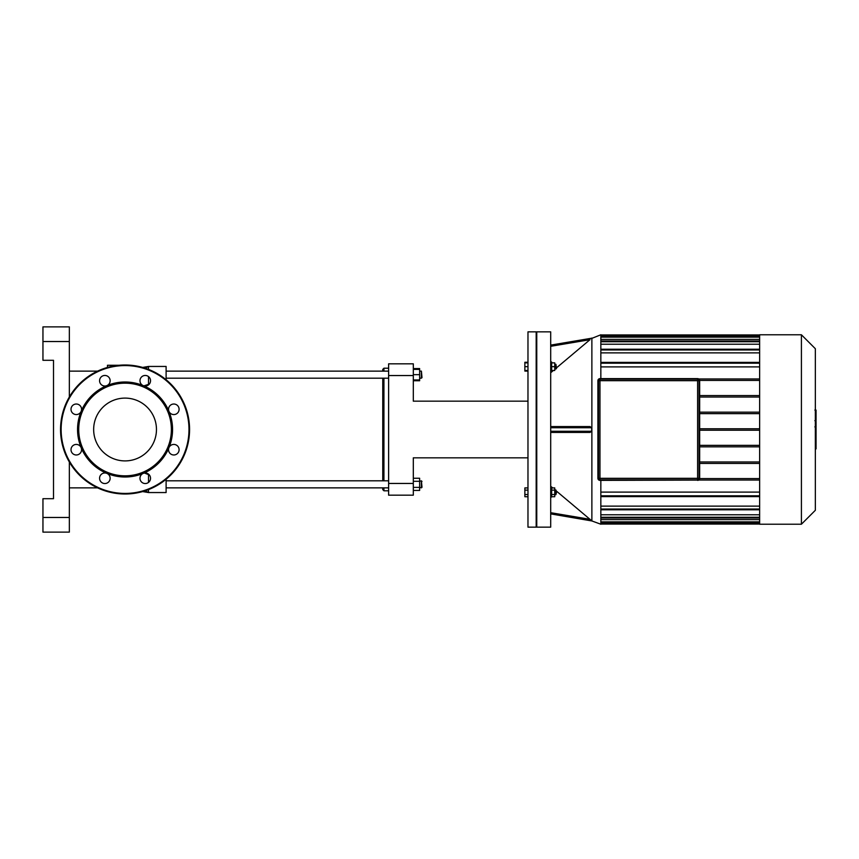 <?xml version="1.0" encoding="UTF-8"?>
<svg xmlns="http://www.w3.org/2000/svg" width="859" height="859" viewBox="0 0 859 859"><rect width="100%" height="100%" fill="white"/><g stroke="black" fill="none" stroke-linecap="round" stroke-linejoin="round"><path stroke-width="1.29" d="M81.165 447.679A5.283 5.283 0 0 0 72.102 446.487A5.283 5.283 0 0 0 75.603 454.937A5.283 5.283 0 0 0 81.165 447.679A47.503 47.503 0 0 0 106.881 473.384A5.283 5.283 0 0 0 99.623 478.957A5.283 5.283 0 0 0 108.073 482.457A5.283 5.283 0 0 0 106.881 473.384A47.503 47.503 0 0 0 143.238 473.384A5.283 5.283 0 0 0 142.046 482.457A5.283 5.283 0 0 0 150.486 478.957A5.283 5.283 0 0 0 143.238 473.384A47.503 47.503 0 0 0 168.944 447.679A5.283 5.283 0 0 0 174.517 454.937A5.283 5.283 0 0 0 178.006 446.487A5.283 5.283 0 0 0 168.944 447.679A47.503 47.503 0 0 0 168.944 411.321A5.283 5.283 0 0 0 178.006 412.513A5.283 5.283 0 0 0 174.517 404.063A5.283 5.283 0 0 0 168.944 411.321A47.503 47.503 0 0 0 143.238 385.616A5.283 5.283 0 0 0 150.486 380.043A5.283 5.283 0 0 0 142.046 376.543A5.283 5.283 0 0 0 143.238 385.616A47.503 47.503 0 0 0 106.881 385.616A5.283 5.283 0 0 0 108.073 376.543A5.283 5.283 0 0 0 99.623 380.043A5.283 5.283 0 0 0 106.881 385.616A47.503 47.503 0 0 0 81.165 411.321A5.283 5.283 0 0 0 75.603 404.063A5.283 5.283 0 0 0 72.102 412.513A5.283 5.283 0 0 0 81.165 411.321A47.503 47.503 0 0 0 81.165 447.679M125.06 475.832A46.332 46.332 0 0 0 165.186 406.339A46.332 46.332 0 0 0 84.934 406.339A46.332 46.332 0 0 0 125.06 475.832M125.06 494.011A64.511 64.511 0 0 0 180.927 397.245A64.511 64.511 0 0 0 69.192 397.245A64.511 64.511 0 0 0 125.06 494.011M125.06 460.907A31.407 31.407 0 0 0 152.258 413.802A31.407 31.407 0 0 0 97.862 413.802A31.407 31.407 0 0 0 125.06 460.907M699.366 380.677L699.666 478.323A2.051 2.051 0 0 1 697.615 480.374A2.051 2.051 0 0 0 699.666 478.323L699.666 380.677A2.051 2.051 0 0 0 697.615 378.626L599.958 378.626A2.051 2.051 0 0 0 597.907 380.677L597.907 478.323A2.051 2.051 0 0 0 599.958 480.374L697.615 480.084L599.958 480.374A2.051 2.051 0 0 1 597.907 478.323L598.197 380.677A1.761 1.761 0 0 1 599.958 378.916L697.615 378.916A1.761 1.761 0 0 1 699.366 380.677L699.666 380.677M697.615 479.794A1.471 1.471 0 0 0 699.076 478.323L699.076 380.677A1.471 1.471 0 0 0 697.615 379.206L599.958 379.206A1.471 1.471 0 0 0 598.498 380.677L598.498 478.323A1.471 1.471 0 0 0 599.958 479.794L697.615 479.794A1.471 1.471 0 0 0 699.076 478.323L697.615 478.323L697.615 479.794A1.471 1.471 0 0 0 699.076 478.323M815.341 427.503L816.05 427.503L816.05 448.924L815.341 448.924M816.05 445.875L815.341 445.875M816.05 445.381L815.341 445.381M816.05 441.537L815.341 441.537M816.05 439.228L815.341 439.228M816.05 438.208L815.341 438.208M816.05 435.245L815.341 435.245M816.05 410.344L816.05 419.944M816.05 410.785L815.341 410.785M815.341 421.361L816.05 421.361L816.05 426.891L815.341 426.816M816.05 424.325L815.341 424.325M816.05 431.1L815.341 431.1M527.974 362.273L524.86 362.273L524.86 371.077L527.974 371.077M527.974 490.124L524.86 490.124L524.86 496.727L527.974 496.727M527.974 494.526L524.86 494.526M527.974 487.923L524.86 487.923L524.86 490.124M527.974 362.863L524.86 362.863M527.974 366.675L524.86 366.675M527.974 370.487L524.86 370.487M536.177 527.147L536.177 331.853L527.974 331.853L527.974 527.147L536.177 527.147L536.768 526.567M759.635 463.43L699.666 463.43M699.666 461.959L759.635 461.959M759.635 446.83L699.666 446.83M699.666 445.359L759.635 445.359M699.666 430.23L759.635 430.23M699.666 428.77L759.635 428.77M699.666 413.641L759.635 413.641M759.635 395.569L699.666 395.569M759.635 412.17L699.666 412.17M699.666 397.041L759.635 397.041M815.341 510.289L815.341 348.711L801.415 334.785L801.415 524.215L815.341 510.289M801.415 524.215L759.635 524.215L759.635 334.785L801.415 334.785M759.635 519.631L600.838 519.631M759.635 514.788L600.838 514.788M759.635 506.123L600.838 506.123M759.635 492.1L600.838 492.1M600.838 339.369L759.635 339.369M600.838 344.212L759.635 344.212M600.838 352.877L759.635 352.877M600.838 366.9L759.635 366.9M759.635 362.38L600.838 362.38M600.838 496.373L759.635 496.373M759.635 496.62L600.838 496.62M699.645 478.56L759.635 478.56M759.635 480.031L698.764 480.031M591.26 338.607L600.838 334.785L600.838 378.626M600.838 480.374L600.838 524.215L591.872 520.951L591.872 338.049M600.838 362.627L759.635 362.627M699.645 380.44L759.635 380.44M759.635 378.969L698.764 378.969M556.503 492.325L555.913 489.984L555.913 494.677L556.503 492.325M551.639 490.124L554.742 490.124L554.742 487.923L551.639 487.923M551.639 496.727L554.742 496.727L554.742 490.124M551.639 494.526L554.742 494.526M550.694 497.017L551.639 497.017L551.639 487.633L550.694 487.633M556.503 368.436L555.913 364.323L555.913 369.016L556.503 368.436M554.742 364.323L555.913 364.323M551.639 370.487L554.742 370.487L554.742 362.863L551.639 362.863M551.639 366.675L554.742 366.675M550.694 371.367L551.639 371.367L551.639 361.983L550.694 361.983M591.701 338.21L550.694 345.114L591.701 338.21M550.694 346.306L589.983 339.692L556.503 367.856M553.379 370.487L550.694 372.742M556.503 491.144L591.604 520.694M550.694 513.886L591.872 520.951M550.694 486.258L552.681 487.923M550.694 527.147L550.694 331.853L536.768 331.853L536.768 527.147L550.694 527.147M550.694 432.431L589.983 432.431L591.701 431.261L550.694 431.261M589.983 426.569L550.694 426.569L589.983 426.569L591.701 427.739L591.701 431.261M413.308 483.456L388.622 483.456L388.622 495.181L413.308 495.181L413.308 457.836L527.974 457.836M388.622 483.456L388.622 375.544L413.308 375.544L413.308 401.164L527.974 401.164M413.308 375.544L413.308 363.819L388.622 363.819L388.622 375.544M69.343 532.129L42.95 532.129L69.343 532.129L69.343 517.472L42.95 517.472L42.95 532.129M42.95 341.528L69.343 341.528L69.343 326.871L42.95 326.871L42.95 360.297L53.505 360.297L53.505 498.703L42.95 498.703L42.95 517.472M69.343 341.528L69.343 396.976M69.343 462.024L69.343 517.472M148.521 474.114L148.521 482.414M148.521 489.598L148.521 492.551L166.109 492.551L166.109 479.268M148.521 376.586L148.521 384.886M145.278 368.243L148.521 366.449L148.521 369.402M166.109 379.732L166.109 366.449L148.521 366.449L142.626 367.427M118.918 365.279L107.461 365.279L107.461 367.437M69.343 487.858L97.55 487.858M383.93 371.142L383.93 368.21L382.76 369.381L382.76 371.142M382.76 378.185L382.76 480.815M382.76 487.858L382.76 489.619L383.93 490.79L383.93 487.858M383.93 480.815L383.93 378.185M421.994 377.595L421.404 371.142L421.404 378.185L421.994 377.595M413.308 379.946L419.643 379.946L419.643 368.565L413.308 368.565M413.308 374.664L419.643 374.664M413.308 369.381L419.643 369.381M413.308 380.762L419.643 380.762L419.643 379.946M421.994 487.268L421.404 480.815L421.404 487.858L421.994 487.268L419.643 487.858M419.643 480.815L421.994 481.405M413.308 481.287L419.643 481.287L419.643 478.238L413.308 478.238M413.308 490.435L419.643 490.435L419.643 481.287M413.308 487.386L419.643 487.386M388.622 480.815L166.109 480.815M125.06 493.431A63.931 63.931 0 0 0 180.422 397.534A63.931 63.931 0 0 0 69.697 397.534A63.931 63.931 0 0 0 125.06 493.431M599.958 378.916L599.958 378.626A2.051 2.051 0 0 0 597.907 380.677L598.197 380.677M699.366 478.323A1.761 1.761 0 0 1 697.615 480.084M599.958 480.084A1.761 1.761 0 0 1 598.197 478.323M598.498 478.323A1.471 1.471 0 0 0 599.958 479.794L599.958 478.323L598.498 478.323M697.615 379.206L697.615 380.677L699.076 380.677M598.498 380.677L599.958 380.677L599.958 379.206M599.958 478.323L599.958 380.677L697.615 380.677L697.615 478.323L599.958 478.323M816.05 431.325L815.341 431.325M816.05 418.15L815.341 418.15M816.05 420.384L815.341 420.384M816.05 414.199L815.341 414.199M816.05 429.296L815.341 429.296M759.635 363.185L600.838 363.185M759.635 349.967L600.838 349.967M759.635 341.732L600.838 341.732M759.635 337.147L600.838 337.147M600.838 335.665L759.635 335.665M600.838 523.335L759.635 523.335M759.635 521.853L600.838 521.853M759.635 517.268L600.838 517.268M759.635 509.033L600.838 509.033M759.635 495.815L600.838 495.815M589.983 519.308L550.694 512.694M550.694 427.739L591.701 427.739M144.484 473.041L149.369 474.952M145.278 490.757L148.521 492.551L142.626 491.573M143.968 385.852L149.369 384.048M816.05 410.076L814.858 410.076M816.05 420.663L814.858 420.663M816.05 426.891L814.858 426.891M536.768 332.433L536.177 331.853M759.635 341.002L600.838 341.002M759.635 336.406L600.838 336.406M759.635 349.226L600.838 349.226M600.838 334.935L759.635 334.935M600.838 517.998L759.635 517.998M600.838 522.594L759.635 522.594M600.838 509.774L759.635 509.774M600.838 524.065L759.635 524.065M554.742 494.677L555.913 494.677M554.742 489.984L555.913 489.984M554.742 369.016L555.913 369.016M69.343 371.142L97.55 371.142M388.622 368.21L383.93 368.21M388.622 490.79L383.93 490.79M419.643 378.185L421.404 378.185M419.643 371.142L421.404 371.142M388.622 371.142L166.109 371.142M388.622 378.185L166.109 378.185M388.622 487.858L166.109 487.858"/></g></svg>

